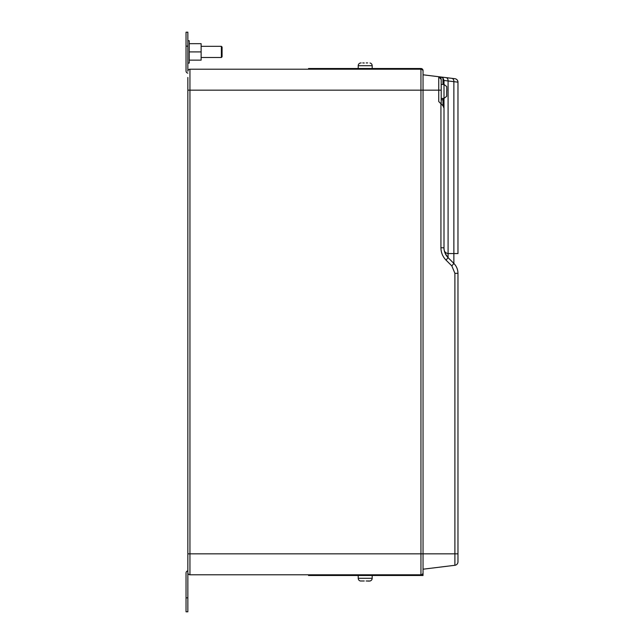 <?xml version="1.0" encoding="UTF-8"?>
<svg xmlns="http://www.w3.org/2000/svg" width="644" height="644" viewBox="0 0 644 644"><rect width="100%" height="100%" fill="white"/><g stroke="black" fill="none" stroke-linecap="round" stroke-linejoin="round"><path stroke-width="0.97" d="M360.382 62.999L361.147 62.927L360.382 62.999A2.793 2.793 0 0 0 358.217 65.72L372.184 65.72A2.793 2.793 0 0 0 370.018 62.999L370.018 62.999A2.793 2.793 0 0 1 372.184 65.72L372.184 68.514M367.644 62.927L366.251 62.927M364.246 63.015L362.757 62.927M358.217 65.72L358.217 68.514M358.217 575.486L358.217 578.28L372.184 578.28L372.184 575.486M360.407 580.985L364.246 580.985M370.002 580.985L369.262 581.073L370.018 581.001A2.793 2.793 0 0 0 372.184 578.28A2.793 2.793 0 0 1 370.018 581.001L366.162 580.985M443.998 123.431L443.998 98.411L446.703 96.294L446.711 90.732M221.375 46.32L222.075 47.02L222.075 56.793L221.375 57.493L221.375 46.32L201.121 46.32M187.855 40.733L189.247 40.733L189.247 63.08L187.855 63.08M358.217 578.28A2.793 2.793 0 0 0 360.382 581.001M308.524 69.214L308.524 68.514L420.951 68.514A2.093 2.093 0 0 1 423.044 70.607L423.044 74.801L454.897 78.705L438.137 76.652M369.262 581.073L367.644 581.073L369.262 581.073M308.524 574.786L308.524 575.486L423.044 575.486L423.044 569.199L454.897 565.295L454.897 553.84L423.044 553.84L423.044 572.693A2.093 2.093 0 0 1 420.951 574.786L189.948 574.786A2.093 2.093 0 0 1 187.855 572.693L187.855 570.882A2.093 2.093 0 0 0 186.036 572.959L186.036 597.833L187.855 597.833L187.855 77.449M187.855 46.167L186.036 46.167L186.036 32.2L187.855 32.2L187.855 71.307A2.093 2.093 0 0 1 189.948 69.214L420.951 69.214A2.093 2.093 0 0 1 423.044 71.307L423.044 553.84L420.951 553.84L420.951 90.16L189.948 90.16L189.948 553.84L420.951 553.84L420.951 574.786A2.093 2.093 0 0 0 423.044 572.693M446.042 77.618A3.494 2.463 97 0 1 448.087 81.088L448.087 257.656L453.867 263.444L451.83 265.908L446.042 260.128C442.71 256.682 441.003 252.569 440.931 247.779L440.931 103.716L438.749 101.535L438.749 76.725A2.793 2.793 0 0 1 441.204 79.494A2.793 2.793 0 0 0 438.749 76.725L441.204 79.494L441.204 103.99M454.897 78.705A3.494 3.494 0 0 1 457.964 82.174L443.998 80.46L443.998 84.445L441.204 84.445L441.204 90.16L420.951 90.16L420.951 69.214A2.093 2.093 0 0 1 423.044 71.307M189.247 43.671L201.121 43.671L201.121 60.142L189.247 60.142M186.036 46.167L186.036 71.041A2.093 2.093 0 0 0 187.855 73.118M187.855 566.551L187.855 570.882M189.948 574.786A2.093 2.093 0 0 1 187.855 572.693A2.093 2.093 0 0 0 189.948 574.786L189.948 553.84L187.855 553.84M189.948 69.214A2.093 2.093 0 0 0 187.855 71.307A2.093 2.093 0 0 1 189.948 69.214L189.948 90.16L187.855 90.16M187.855 597.833L187.855 611.8L186.036 611.8L186.036 597.833M441.204 99.796L443.998 99.796L443.998 247.779C443.805 251.104 445.165 253.036 448.087 253.567L453.867 253.567L453.867 263.444C456.54 266.197 457.9 269.482 457.964 273.314L457.964 561.826A3.494 3.494 0 0 1 454.897 565.295A3.494 3.494 0 0 0 457.964 561.826A3.494 3.494 0 0 1 454.897 565.295M457.964 82.174L457.964 253.567L453.867 253.567L453.867 81.796A3.494 2.463 97 0 0 451.83 78.335M440.931 247.779L443.998 247.779L443.998 235.165M443.998 247.779L443.998 247.795C444.054 251.611 445.423 254.903 448.087 257.656L445.084 253.181M442.975 84.445L442.975 77.988L440.931 76.99M440.931 103.716L442.975 105.761L443.998 108.224M446.042 260.128L448.087 257.656M442.975 77.988L443.998 80.46M201.121 51.906L189.247 51.906M441.204 98.411L443.998 98.411L443.998 84.445L446.703 86.554L446.791 90.724M457.964 553.84L454.897 553.84L454.897 273.314L451.83 265.908M442.975 105.761L442.975 98.411M457.964 273.314L454.897 273.314M221.375 57.493L201.121 57.493"/></g></svg>

